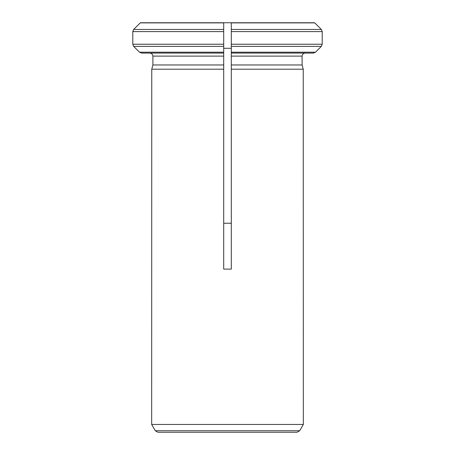 <?xml version="1.0" encoding="UTF-8"?>
<svg xmlns="http://www.w3.org/2000/svg" width="455" height="455" viewBox="0 0 455 455"><rect width="100%" height="100%" fill="white"/><g stroke="black" fill="none" stroke-linecap="round" stroke-linejoin="round"><path stroke-width="0.68" d="M223.706 64.968L223.706 56.119L223.706 69.211L151.76 69.211L152.903 64.968L223.706 64.968L223.706 269.115L231.294 269.115L231.294 64.968L231.294 69.211L303.24 69.211L302.097 64.968L231.294 64.968L231.294 44.243L231.294 53.081L313.37 53.081L315.514 52.194L321.327 46.387L322.214 44.243L231.294 44.243L231.294 22.75L314.615 22.75M132.786 31.588L223.706 31.588L223.706 22.75L223.706 53.081L141.63 53.081L139.486 52.194L133.673 46.387L132.786 44.243L132.786 31.588L133.673 29.444L140.385 22.75L231.294 22.75L231.294 31.588L322.214 31.588L322.214 44.243L322.214 31.588L321.327 29.444L314.758 22.881L321.327 29.444L231.294 29.444M132.786 44.243L223.706 44.243L223.706 56.119L152.903 56.119L152.903 64.968L151.76 69.211L151.669 424.464L303.331 424.464L299.714 430.731L297.087 432.25L157.913 432.25L155.286 430.731L151.669 424.464M152.903 56.119C152.681 54.316 151.669 53.303 149.866 53.081C151.669 53.303 152.681 54.316 152.903 56.119M223.706 29.444L133.673 29.444L140.385 22.75M141.63 53.081L139.486 52.194L133.673 46.387L223.706 46.387M231.294 56.119L302.097 56.119C302.313 54.304 303.326 53.292 305.134 53.081L313.37 53.081L305.134 53.081C303.326 53.292 302.313 54.304 302.097 56.119L302.097 64.968L303.24 69.211L303.331 424.464M223.706 48.304L231.294 48.304M231.294 223.234L223.706 223.234M231.294 52.194L315.514 52.194L321.327 46.387L231.294 46.387M140.242 22.881L223.706 22.881M223.706 52.194L139.486 52.194M299.714 430.731L155.286 430.731M231.294 22.881L314.758 22.881"/></g></svg>
